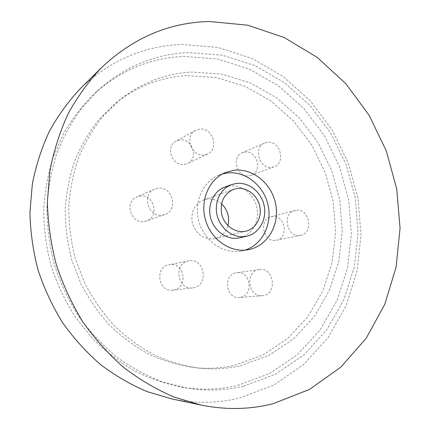 <?xml version="1.0" encoding="UTF-8"?>
<svg xmlns="http://www.w3.org/2000/svg" width="430" height="430" viewBox="0 0 430 430"><rect width="100%" height="100%" fill="white"/><g stroke="black" fill="none" stroke-linecap="round" stroke-linejoin="round"><path stroke-width="0.32" stroke-dasharray="2.15 1.61" d="M80.335 88.607C109.913 60.576 143.701 45.859 181.691 44.451L217.747 47.424L252.109 58.459L283.375 76.664L310.422 100.975L332.331 130.231L348.397 163.206L358.077 198.622L361.006 235.167L356.97 271.454L345.951 306.069L328.122 337.518L303.935 364.296L274.13 384.904L239.816 397.965C217.94 403.351 195.344 403.689 172.032 398.992M237.747 385.377L269.734 373.466L297.608 354.465L320.302 329.638L337.077 300.36L347.488 268.057L351.342 234.124L348.644 199.923L339.582 166.765L324.521 135.912L303.967 108.591L278.613 85.952L249.341 69.085L217.252 58.974L183.658 56.427C150.624 57.873 120.932 70.224 94.589 93.487C82.743 105.173 72.428 118.47 63.635 133.381L53.051 157.477C47.778 174.618 44.639 192.403 43.645 210.84C43.924 229.416 46.418 247.793 51.122 265.971C57.05 283.789 64.946 300.57 74.804 316.319L91.864 337.803C104.689 350.633 118.626 361.528 133.676 370.477C149.162 378.217 165.05 383.775 181.342 387.15C200.713 390.311 219.515 389.725 237.747 385.377M243.514 386.188C225.083 390.607 206.061 391.214 186.459 388.01L161.933 381.695C145.824 375.406 130.483 366.978 115.912 356.422C101.98 344.72 89.51 331.288 78.496 316.12C68.494 300.124 60.479 283.085 54.459 264.988C49.681 246.524 47.144 227.862 46.854 209.001C47.854 190.286 51.025 172.231 56.362 154.838C62.855 138.057 71.154 122.647 81.259 108.613L98.411 89.983C125.082 66.446 155.117 53.981 188.528 52.589L222.493 55.25L254.931 65.559L284.51 82.7L310.132 105.672L330.906 133.381L346.15 164.642L355.331 198.23L358.093 232.877L354.245 267.25L343.774 299.979L326.875 329.643L303.983 354.815L275.84 374.095L243.514 386.188M240.155 365.812L268.707 355.508L293.69 338.792L314.11 316.754L329.267 290.621L338.716 261.66L342.253 231.152L339.861 200.353L331.702 170.479L318.109 142.706L299.57 118.164L276.737 97.911L250.437 82.931L221.703 74.084L191.737 72.057C165.469 73.444 141.497 82.694 119.814 99.808L103.135 116.041C93.251 128.479 85.065 142.314 78.588 157.547C73.213 173.398 69.923 189.942 68.719 207.169C68.762 224.562 70.971 241.773 75.352 258.812L84.758 283.284C92.88 298.78 102.679 312.873 114.149 325.564C126.409 337.265 139.702 347.021 154.031 354.836C168.743 361.437 183.76 365.871 199.079 368.139C213.146 369.606 226.841 368.832 240.155 365.812M186.814 75.626C160.841 77.051 137.143 86.22 115.718 103.135L99.239 119.169C89.472 131.446 81.383 145.093 74.981 160.111C69.665 175.741 66.413 192.043 65.215 209.018C65.247 226.148 67.424 243.1 71.735 259.881L81.001 283.983C89.01 299.242 98.669 313.121 109.983 325.617C122.077 337.142 135.197 346.757 149.339 354.454C163.862 360.963 178.697 365.333 193.833 367.569C207.733 369.026 221.273 368.263 234.447 365.29L262.698 355.137L287.433 338.657L307.676 316.921L322.715 291.131L332.111 262.547L335.647 232.431L333.309 202.03L325.263 172.543L311.825 145.147L293.491 120.938L270.9 100.985L244.88 86.242L216.451 77.567L186.814 75.626M221.504 203.815C217.225 200.1 212.431 198.52 207.115 199.074L203.653 199.891C194.285 204.277 190.538 212.108 192.42 223.39C196.204 234.205 203.282 239.354 213.651 238.838L215.075 238.559C221.568 236.736 225.857 232.41 227.932 225.567M248.992 175.811L251.195 175.284C262.854 171.591 257.156 150.258 245.009 152.086L242.192 152.822C230.964 156.993 237.124 177.837 248.992 175.811M184.104 164.448L187.48 163.507C198.977 158.756 192.543 138.17 180.1 139.906L175.977 141.169C165.061 146.463 172.022 166.378 184.104 164.448M144.131 221.509L146.393 220.966C159.895 216.913 154.01 193.779 140.073 196.085L136.81 196.978C124.071 201.831 130.693 224.019 144.131 221.509M173.51 290.078C188.716 288.003 184.438 261.644 169.42 264.66L169.06 264.724C154.359 266.863 158.17 292.556 172.871 290.175L173.51 290.078M240.429 297.34C254.372 295.319 250.475 270.19 236.65 272.744L236.36 272.792C222.719 274.437 225.707 299.205 239.381 297.474L240.429 297.34M276.028 240.252L276.442 240.176C289.514 238.102 285.004 214.108 272.018 216.526L270.991 216.731C258.296 219.348 263.316 242.88 276.028 240.252M267.519 142.308L264.59 143.066C252.904 147.393 259.408 169.404 271.765 167.329L274.06 166.786C286.181 162.954 280.161 140.459 267.519 142.308M199.73 129.07L195.424 130.371C184.018 135.891 191.371 156.971 203.997 154.999L207.529 154.021C219.531 149.07 212.737 127.318 199.73 129.07M157.987 188.211L154.569 189.141C141.212 194.215 148.226 217.736 162.32 215.124L164.695 214.559C178.837 210.324 172.597 185.835 157.987 188.211M188.969 260.865L188.593 260.929C173.188 263.16 177.268 290.384 192.672 287.88L193.339 287.777C209.254 285.601 204.685 257.71 188.969 260.865M258.984 269.599C244.761 271.308 247.976 297.49 262.236 295.679L263.327 295.534C277.861 293.416 273.7 266.885 259.29 269.551L258.984 269.599M295.904 210.334L294.84 210.549C281.634 213.258 286.96 238.091 300.178 235.361L300.608 235.285C314.196 233.135 309.401 207.84 295.904 210.334M222.466 173.919L219.047 175.08C202.761 181.481 193.457 202.455 198.95 221.676C204.261 240.945 223.159 254.114 240.44 251.206L244.982 250.142M224.804 187.088L229.593 185.937C241.897 184.405 254.404 194.618 256.973 207.991C259.699 221.337 251.91 235.129 239.79 237.817M186.459 388.01L181.342 387.15M98.411 89.983L94.589 93.487M115.718 103.135L119.814 99.808M193.833 367.569L199.079 368.139M203.653 199.891L233.608 189.324M215.075 238.559L245.965 231.157M264.59 143.066L242.192 152.822M274.06 166.786L251.195 175.284M195.424 130.371L175.977 141.169M207.529 154.021L187.48 163.507M154.569 189.141L136.81 196.978M164.695 214.559L146.393 220.966M188.593 260.929L169.06 264.724M192.672 287.88L172.871 290.175M262.236 295.679L239.381 297.474M259.29 269.551L236.65 272.744M294.84 210.549L270.991 216.731M300.608 235.285L276.442 240.176M219.047 175.08L225.75 172.371M241.483 251.023L248.578 249.653"/><path stroke-width="0.64" d="M209.442 21.5L247.75 25.198L284.187 37.517L317.313 57.448L345.962 83.834L369.198 115.417L386.301 150.898L396.718 188.942L400.067 228.158L396.105 267.116L384.78 304.311L366.247 338.173L340.909 367.086L309.509 389.435L273.174 403.679C249.948 409.596 225.857 410.048 200.896 405.028L174.037 397.051C156.429 389.499 139.659 379.647 123.738 367.505C108.51 354.132 94.863 338.894 82.791 321.796C71.805 303.811 62.957 284.703 56.255 264.455C50.88 243.821 47.923 222.966 47.37 201.901L49.896 170.909C53.788 150.758 59.856 131.72 68.112 113.799C77.481 96.734 88.542 81.415 101.292 67.854C132.972 37.894 169.028 22.446 209.442 21.5M234.248 170.232L225.75 172.371C209.249 178.858 199.832 200.186 205.416 219.751C210.829 239.365 230.007 252.781 247.519 249.841L248.578 249.653C267.385 246.089 279.672 225.126 275.786 204.626C272.152 184.088 253.189 168.065 234.248 170.232M200.896 405.028L172.032 398.992L146.985 391.585C130.591 384.603 115.014 375.524 100.26 364.35C86.161 352.062 73.546 338.077 62.409 322.398C52.283 305.918 44.145 288.401 37.996 269.852C33.078 250.937 30.39 231.808 29.933 212.468L32.341 183.986C35.996 165.432 41.672 147.872 49.369 131.3C58.114 115.487 68.434 101.26 80.335 88.607L101.292 67.854M227.932 225.567C229.797 217.128 227.658 209.878 221.504 203.815M237.285 188.458L233.608 189.324C223.665 193.994 219.719 202.439 221.773 214.651C224.471 225.374 234.818 232.947 244.455 231.447L245.965 231.157C255.834 228.841 262.112 217.478 259.801 206.513C257.624 195.521 247.336 187.184 237.285 188.458M245.299 236.505L246.847 236.215C259.123 233.49 266.998 219.477 264.219 205.9C261.601 192.296 248.916 181.895 236.446 183.438L231.598 184.594C220.343 188.614 213.742 202.793 217.274 215.957C220.687 229.147 233.463 238.392 245.299 236.505M244.982 250.142C262.338 244.745 272.518 224.095 267.998 204.798C263.676 185.454 245.482 170.887 227.432 172.962L222.466 173.919M246.847 236.215L238.263 238.102C226.583 239.967 213.989 230.894 210.646 217.929C207.174 204.997 213.694 191.054 224.804 187.088L231.598 184.594"/></g></svg>
